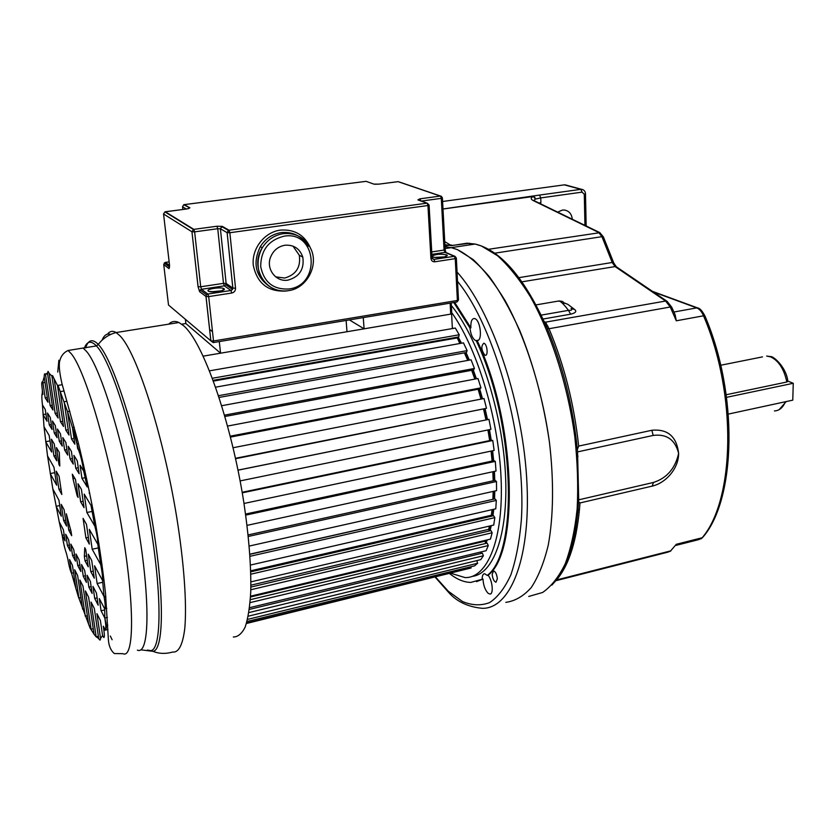 <?xml version="1.0" encoding="UTF-8"?>
<svg xmlns="http://www.w3.org/2000/svg" width="835" height="835" viewBox="0 0 835 835"><rect width="100%" height="100%" fill="white"/><g stroke="black" fill="none" stroke-linecap="round" stroke-linejoin="round"><path stroke-width="1.25" d="M534.306 200.724L533.106 200.504C530.549 199.106 530.632 197.759 533.356 196.476L535.496 199.064L534.828 197.352L533.356 196.476L442.999 209.032M533.795 200.483L535.496 199.064L540.767 197.905L540.913 202.665L540.015 203.51M558.124 301.111L559.805 301.226C561.892 302.406 564.784 305.453 568.468 310.359L570.618 314.179L542.98 319.043M559.147 300.944L559.147 300.944C565.222 301.727 561.788 301.665 564.293 303.366M563.635 302.667L567.915 304.368L574.616 309.482L571.046 308.522C572.455 309.931 571.589 310.547 568.468 310.359L541.132 315.129M574.616 309.482C576.975 311.413 575.649 312.979 570.618 314.179M544.003 321.266L545.86 322.79L549.012 328.729L670.254 307.009L671.851 307.489L675.129 314.743L676.298 320.797L670.254 307.009L665.62 301.038L615.092 266.574L612.212 262.493L613.756 262.962L616.324 266.762M676.319 544.284L670.63 550.891L676.319 544.284L702.151 537.75L703.487 536.498C736.011 498.067 738.39 393.849 705.001 316.131L703.529 315.797L676.298 320.797M653.168 435.432L651.864 430.275C667.697 428.783 676.621 436.486 678.625 453.384C678.709 468.759 665.495 483.183 652.198 486.106L580.001 502.952L578.603 501.804L578.707 499.831L653.44 482.463C666.852 478.131 675.244 468.435 678.625 453.384C675.15 439.701 666.664 433.709 653.168 435.432L577.559 451.902L578.707 499.831M786.831 382.012C784.086 369.08 778.69 360.699 770.632 356.879L766.634 356.054L770.486 356.576C773.356 355.793 786.549 367.619 787.822 381.24L786.831 382.012L726.231 394.736M787.791 381.063L793.25 383.286L726.586 397.335M793.25 383.286L792.78 400.153L728.36 414.077M538.982 202.999L540.913 202.665L539.587 203.302M572.288 219.208C571.683 213.979 569.094 210.921 564.502 210.055L562.32 210.096L557.686 212.1M566.506 185.213L564.356 184.848L442.602 201.496M444.898 244.686L450.556 245.511M469.562 243.288L451.098 245.573M528.732 596.451L542.625 592.474C551.298 586.462 558.865 576.839 565.316 563.573C570.963 548.313 574.908 530.048 577.162 508.807C578.331 486.168 577.528 462.068 574.783 436.486C567.675 384.841 551.079 333.28 530.235 296.467C519.568 279.36 508.672 265.791 497.556 255.75L481.336 245.949L475.125 244.05L467.537 243.246L473.539 244.29M445.107 248.569L451.265 247.64L457.309 249.582L451.265 247.64L445.013 246.805L451.265 247.64L475.125 244.05C500.092 250.103 523.336 276.458 544.837 323.114L547.175 328.353L549.012 328.729C564.241 364.937 574.125 404.067 578.665 446.099L577.35 449.543L577.559 451.902M651.864 430.275L578.665 446.099M457.309 249.582L473.121 259.528C483.976 269.695 494.654 283.42 505.144 300.694C525.653 337.862 542.134 389.872 549.399 441.892C553.981 480.605 553.49 516.427 548.271 545.057C544.003 562.686 538.324 576.86 531.248 587.579C523.545 596.159 515.07 601.085 505.822 602.359C515.07 601.085 523.545 596.159 531.248 587.579C538.324 576.86 544.003 562.686 548.271 545.057C553.49 516.427 553.981 480.605 549.399 441.892C543.543 402.042 533.68 364.978 519.819 330.691C510.248 309.576 500.082 291.572 489.31 276.698C478.445 263.902 467.777 254.863 457.309 249.582M444.971 245.981L451.464 244.989M563.823 568.625L563.5 569.867M566.067 564.94L564.564 565.326M545.349 326.704L547.979 326.234L545.338 326.662M576.985 510.989L579.219 512.492M579.427 510.3L577.162 508.786M578.582 502.336L577.622 501.699M453.781 302.531L469.969 328.03C470.71 334.261 472.453 338.373 475.219 340.346L476.169 340.638C514.819 420.861 518.932 552.081 487.233 575.43L484.592 573.697C482.995 573.854 482.171 575.712 482.139 579.292L470.836 582.402C463.978 582.308 456.943 579.406 449.71 573.676M476.566 581.64L482.985 579.072C483.371 585.251 485.062 589.98 488.058 593.236L489.853 594.061C493.829 594.53 492.504 580.252 488.089 575.221C519.829 551.862 515.759 420.673 477.077 340.471C482.588 341.557 480.762 320.964 475.115 318.719L474.489 318.49C471.806 318.521 470.596 321.652 470.877 327.873L454.678 302.374M482.139 579.292L482.985 579.072M484.196 343.362L483.789 343.216C480.939 346.024 481.252 349.99 484.728 355.115L485.166 355.272C488.308 356.159 487.379 344.74 484.196 343.362M497.347 578.749C496.804 574.282 495.541 571.662 493.558 570.869L492.17 574.397C492.713 578.853 493.976 581.473 495.969 582.256L497.347 578.749M457.267 337.194L460.596 343.373M465.137 352.714L468.456 360.282M472.37 370.166L475.512 378.965M478.789 389.131L481.618 398.984M484.227 409.15L486.617 419.765M488.569 429.827L490.322 440.452M491.731 450.942L492.754 460.91M493.527 471.587L493.871 480.636M493.902 491.241L493.642 499.163M492.859 509.465L492.065 516.061M490.375 525.852L489.31 530.507M486.398 540.088L485.479 542.489M480.96 552.686L481.534 551.81M485.897 543.387L487.275 539.88M490.072 530.768L491.262 525.643M492.963 515.853L493.756 509.256M494.539 498.965L494.811 491.043M494.779 480.438L494.424 471.389M493.662 460.711L492.629 450.754M491.23 440.264L489.477 429.639M487.525 419.587L485.135 408.973M482.536 398.806L479.697 388.953M476.42 378.798L473.278 369.999M469.353 360.115L466.045 352.558M461.494 343.206L458.164 337.037M452.998 328.458L452.32 327.414M450.545 311.037C476.409 345.773 498.505 417.437 501.073 478.215C503.755 539.128 487.463 578.248 465.095 577.601L451.067 573.342M472.307 576.369C494.383 573.833 509.413 530.935 505.133 468.769C500.979 406.718 477.453 336.964 451.37 305.568M476.169 340.638L477.077 340.471M487.233 575.43L488.089 575.221M469.969 328.03L470.877 327.873M185.37 319.283L185.861 323.521L181.686 324.189M246.596 622.973L471.117 567.977L246.44 623.495M471.117 567.977L470.804 566.777M247.546 619.403L477.62 563.26L474.624 565.838L247.014 621.501M477.62 563.26L476.775 560.619M248.893 612.577L483.392 555.766L480.762 559.648L248.245 616.199M483.392 555.766L482.38 553.156L249.352 609.414M481.242 553.428L480.699 552.019M250.093 602.62L488.287 545.558L486.095 550.714L249.571 607.703M488.287 545.558L487.149 543.115L250.333 599.676M485.907 543.418L484.885 541.205L250.5 597.004M484.885 541.205L485.218 540.37M250.813 589.75L492.139 532.772L490.458 539.128L250.552 596.19M492.139 532.772L490.917 530.569L250.876 587.068M489.519 530.893L488.663 529.348L250.897 585.189M488.663 529.348L489.435 526.071M250.824 574.198L494.852 517.627L493.725 525.069L250.917 581.87M494.852 517.627L493.548 515.717L250.761 571.85M491.94 516.093L491.356 515.247L250.73 570.806M491.356 515.247L492.045 509.653M250.009 556.298L496.314 500.415L495.781 508.797L250.5 565.044M496.314 500.415L494.967 498.86L249.874 554.336M493.015 499.309L249.863 554.158M492.89 499.163L493.172 491.408M248.308 536.456L496.47 481.524L496.564 490.646L249.227 546.059M496.47 481.524L495.103 480.365L248.141 534.922M493.172 480.793L492.838 471.733M245.709 515.122L495.28 461.39L496.011 471.044L247.045 525.372M495.28 461.39L493.923 460.659L245.563 514.057M492.097 461.056L491.074 451.088M242.254 492.848L492.765 440.483L494.122 450.441L243.997 503.474M492.765 440.483L491.45 440.212L242.16 492.285M489.675 440.588L487.932 429.962M238.017 470.188L488.966 419.347L490.917 429.347L240.115 480.918M488.966 419.347L238.006 470.126M485.97 419.901L483.58 409.286M235.501 458.3L486.492 408.305L235.585 458.707M486.492 408.305L483.997 398.514L233.09 447.737M480.97 399.109L478.121 389.256M230.262 436.183L480.95 387.837L479.937 388.901L230.491 437.081M480.95 387.837L477.975 378.505L227.611 426.059M474.844 379.1L471.671 370.291M224.563 415.141L474.437 368.454L473.581 369.936L224.949 416.488M474.437 368.454L471.065 359.802L221.745 405.706M467.736 360.417L464.396 352.85M218.561 395.686L467.13 350.627L466.441 352.485L219.125 397.429M467.13 350.627L463.446 342.861L215.66 387.158M459.803 343.509L456.995 337.236M213.489 381.073L456.818 337.998M212.434 378.255L459.219 334.772L458.707 336.933L213.217 380.342M459.219 334.772L455.325 328.051L209.554 370.823M203.218 356.138L451.61 313.97L452.372 328.562M57.698 385.352L60.224 391.636L65.871 430.15L68.23 429.712M51.885 375.948L49.223 373.495L55.162 413.419L58.106 418.022L51.885 375.948L52.793 375.927L54.212 379.33L60.464 421.706L63.523 426.476L57.5 385.509L58.179 385.718L60.224 391.636L63.992 390.989M57.5 385.509L52.501 375.593M82.623 609.101L77.624 575.545L74.691 569.762L78.96 598.298L88.604 624.121L82.978 586.107L79.899 580.043L85.274 616.178L87.351 615.687M75.901 588.487L72.426 565.295L69.514 559.534L71.601 573.426L75.901 588.487L78.678 597.777L80.943 597.85M67.76 558.772L66.435 553.459L67.76 558.772C68.804 565.107 69.994 569.825 71.34 572.935L73.584 572.987M64.149 534.849L62.155 535.277L65.067 540.913L63.397 529.818L59.233 521.865L62.155 535.277C63.324 542.573 64.754 548.637 66.435 553.459M59.744 505.582L56.081 506.323L61.341 516.228L58.92 500.144L52.835 488.945L59.233 521.865M54.776 472.683L50.215 473.57L56.665 485.198L53.951 467.214L47.543 455.952L52.835 488.945M49.996 440.911L45.664 441.715L51.666 452.017L49.161 435.432L44.025 426.831L47.543 455.952M45.946 414.087L42.992 414.619L47.021 421.205L45.247 409.442L42.449 404.954L44.025 426.831M42.804 393.202L42.272 393.295L42.982 394.402L42.355 390.237L42.272 393.295C41.677 394.861 41.729 398.744 42.449 404.954M45.027 382.409L42.94 382.764L45.215 397.888L47.292 397.533M45.215 397.888L48.002 402.251L44.192 376.846L42.658 382.211M47.595 373.903L45.476 374.257L50.163 405.622L52.271 405.257M50.163 405.622L52.981 410.016L47.47 373.015L45.476 374.257C44.683 373.078 44.255 373.944 44.192 376.846M47.96 371.418L49.223 373.495L48.169 371.502L47.47 373.015M58.972 464.584L59.807 466.003L59.285 452.372L56.446 447.612L58.972 464.584L59.744 464.427M77.853 495.708L77.175 495.844L78.114 497.451L75.494 479.499L72.321 474.196L72.989 478.747L74.826 478.392M72.989 478.747L77.175 495.844M68.783 530.225L71.685 535.684L71.058 531.467L66.33 513.786L68.783 530.225L70.631 529.839M85.003 560.723L88.239 566.798L85.702 549.451L84.752 547.708L84.366 556.35L85.003 560.723L87.278 560.233M86.642 555.859L84.366 556.35M67.395 545.432L70.297 551.069L68.616 539.807L65.715 534.264L67.395 545.432L69.389 545.004M63.658 520.57L66.549 526.008L64.097 509.684L61.226 504.392L63.658 520.57L65.673 520.163M58.961 489.331L61.821 494.497L59.087 476.232L56.237 471.222L58.961 489.331L60.986 488.924M53.941 455.92L56.77 460.795L54.254 443.949L51.426 439.22L53.941 455.92L55.987 455.534M49.275 424.879L52.083 429.482L50.288 417.531L47.491 413.043L49.275 424.879L51.342 424.514M72.551 555.442L75.474 561.12L73.772 549.691L70.86 544.107L72.551 555.442L74.566 555.014M54.265 433.052L57.093 437.676L55.287 425.537L52.469 421.017L54.265 433.052L56.352 432.666M77.749 565.525L80.807 571.464L79.095 559.867L76.037 554.022L77.749 565.525L79.857 565.055M59.295 441.277L62.26 446.13L60.444 433.803L57.479 429.054L59.295 441.277L61.487 440.87M88.875 587.109L92.121 593.414L90.378 581.463L87.132 575.252L88.875 587.109L91.13 586.598M83.26 576.223L86.433 582.381L84.711 570.608L81.538 564.543L83.26 576.223L85.462 575.732M64.639 450.023L67.718 455.054L65.881 442.519L62.813 437.603L64.639 450.023L66.915 449.585M70.088 458.926L73.24 464.083L71.382 451.349L68.24 446.297L70.088 458.926L72.426 458.478M94.71 598.444L98.186 605.177L96.422 593.038L92.967 586.41L94.71 598.444L97.131 597.891M105.231 596.232L105.68 597.077M90.817 571.651L94.261 578.144L91.714 560.515L88.27 554.19L90.817 571.651L93.249 571.119M85.911 537.928L89.335 544.107L86.475 524.359L83.062 518.368L85.911 537.928L88.364 537.406M80.651 501.814L84.053 507.649L81.412 489.404L78.02 483.736L80.651 501.814L83.135 501.313M75.766 468.216L79.137 473.727L77.258 460.774L73.897 455.378L75.766 468.216L78.271 467.725M65.871 430.15L69.002 435.035L64.149 401.781L66.977 401.291M57.928 385.426L62.239 384.695M60.464 421.706L62.761 421.289M106.807 608.371L104.688 608.861L99.302 598.538L101.066 610.771L104.803 618.015C106.045 625.457 106.149 629.193 105.116 629.256L103.289 626.208L103.905 630.446C104.552 635.268 104.511 637.627 103.759 637.512L102.59 635.592L100.398 620.509L96.923 613.641L100.524 638.389C100.409 640.549 99.803 640.612 98.707 638.577L94.324 608.506L91.067 602.077L96.161 636.844L94.052 634.224L88.625 597.255L85.431 590.961L91.078 629.214L93.249 628.703M98.666 638.253L96.161 636.844L98.384 636.312M104.229 628.066L103.905 630.446L107.945 629.486M106.264 625.509L107.778 625.154M105.44 629.225C106.796 628.859 106.577 625.123 104.803 618.015L107.391 617.409M101.066 610.771L104.719 609.915M104.198 597.411L105.857 597.035M104.072 580.241L102.601 580.565L94.564 565.775L97.131 583.529L104.031 596.503L105.774 596.106M97.131 583.529L102.778 582.266M99.031 544.044L97.82 544.305L89.314 529.338L92.184 549.242L100.732 564.648L102.037 564.366M92.184 549.242L98.373 547.906M92.163 505.217L91.005 505.457L84.22 494.111L86.882 512.502L94.835 526.165L95.994 525.925M86.882 512.502L92.153 511.427M89.136 493.13L89.731 493.005M84.961 470.815L83.688 471.065L80.056 465.252L81.945 478.319L87.205 486.93L88.416 486.69M81.945 478.319L85.191 477.672M82.78 464.73L83.542 464.584M78.5 443.615L76.977 443.896L77.645 448.531L78.553 449.95L80.003 449.668M77.645 448.531L78.166 448.437M78.553 449.95C80.609 455.19 82.321 462.225 83.688 471.065C82.634 462.162 80.922 455.117 78.553 449.95L76.977 443.896C75.609 436.872 74.096 431.445 72.457 427.603L67.531 411.634L71.507 438.949L74.033 438.479M87.205 486.93L83.688 471.065M94.835 526.165C96.776 533.367 97.779 539.41 97.82 544.305C98.123 539.358 97.121 533.304 94.835 526.165L91.005 505.457M100.732 564.648C102.11 571.672 102.736 576.985 102.601 580.565C102.862 576.943 102.235 571.641 100.732 564.648L97.82 544.305M104.031 596.503C105.325 603.872 105.544 607.995 104.688 608.861C105.794 607.932 105.575 603.809 104.031 596.503L102.601 580.565M42.355 390.237C41.552 384.465 41.562 381.678 42.387 381.898M55.162 413.419L57.364 413.022M110.752 334.417C107.089 333.113 104.177 335.054 102.016 340.242M94.052 634.224L90.065 627.993L88.604 624.121M69.837 411.227L67.531 411.634L60.224 391.636M104.803 618.015L104.688 608.861M100.524 638.389L102.59 635.592M98.175 638.378L98.707 638.577M71.507 438.949L74.858 444.178L72.457 427.603L76.977 443.896M72.457 427.603L74.263 427.269M76.956 443.792L78.469 443.51M75.745 438.166L77.06 437.926M233.32 637.001C237.944 636.969 241.91 633.64 245.198 627.012C248.016 618.464 249.863 606.763 250.74 591.921C251.283 567.028 248.987 537.26 243.862 502.618C231.159 420.997 202.78 341.098 183.303 325.483L178.93 322.519C175.006 320.703 171.603 321.245 168.722 324.147M292.981 246.106L299.295 255.239C300.955 267.148 296.07 274.746 284.662 278.045L275.633 276.834M288.065 280.101C299.546 276.782 304.462 269.12 302.802 257.138C299.828 248.621 293.868 244.645 284.933 245.229C278.013 246.523 273.202 250.573 270.488 257.368C265.854 269.235 276.187 282.397 288.065 280.101M346.128 320.463L346.995 331.725L220.555 353.195L219.302 341.578M212.507 331.735L209.575 329.324M185.861 323.521L220.555 353.195M451.234 302.948L451.704 311.862L450.712 314.117L364.091 328.823L349.416 319.909M363.267 317.603L364.091 328.823M673.918 312.019L696.734 307.896L653.294 291.937M518.838 277.658L612.212 262.493L601.941 236.67L598.716 232.474L533.106 200.504M488.819 249.248L599.947 232.673M442.999 208.98L539.514 195.077L540.767 197.905L582.099 192.133L580.816 189.347L582.621 189.545M666.967 301.247L616.543 266.908L615.092 266.574L521.875 281.844M613.631 262.649L603.486 237.182L601.941 236.67L494.904 253.162M544.483 322.341L665.62 301.038L667.123 301.362L671.695 307.165M675.995 545.38L698.958 539.556L702.151 537.75C734.79 499.883 737.305 394.151 703.529 315.797C701.734 311.622 699.469 308.992 696.734 307.896L697.935 308.031M555.776 580.742L668.083 552.102L670.63 550.891L556.538 579.96C569.46 564.7 577.277 539.034 580.001 502.952M558.396 576.818L559.168 576.63M557.895 577.58L558.594 577.403M551.904 585.126L556.12 580.304C568.708 564.303 576.202 538.137 578.603 501.804M652.198 486.106L653.44 482.463M774.431 410.956C779.253 410.736 782.927 407.657 785.432 401.739M720.709 365.25L762.47 356.889M565.065 184.817L581.525 189.315C583.936 189.712 585.262 191.194 585.492 193.772L584.291 194.284L584.949 225.377M539.514 195.077L580.816 189.347L564.356 184.848M582.099 192.133L584.291 194.284M444.742 241.607L451.161 245.511M451.547 245.647L467.224 243.152M544.66 322.717L545.86 322.79M547.175 328.353C562.884 365.803 572.946 406.196 577.35 449.543M576.599 526.353L574.772 529.046M576.202 532.991L574.438 530.997M575.409 536.769L573.248 537.302M563.155 568.343L564.523 567.998M564.491 568.061L563.134 568.395M577.883 455.983L576.714 454.647M457.528 281.353C495.479 327.497 526.541 441.037 521.343 520.017C519.495 541.497 515.999 559.815 510.822 574.96C504.841 587.986 497.764 597.213 489.581 602.62C480.981 605.845 471.942 605.469 462.465 601.503L448.228 591.18L435.62 577.131M457.058 272.074C490.406 308.522 521.666 397.804 526.614 477.119C531.749 556.58 510.978 608.558 482.588 608.339C468.08 607.014 456.714 601.649 448.478 592.234L435.233 577.225M71.351 353.831C85.024 370.281 108.383 448.541 121.618 527.01C134.967 605.563 134.289 659.222 122.891 653.68L114.291 653.534C110.648 650.308 108.675 645.507 108.352 639.109L105.523 593.622C103.133 571.61 99.626 547.196 95.013 520.382C89.856 493.141 84.21 467.005 78.083 441.976L61.947 383.578C59.494 372.817 58.742 365.344 59.682 361.169L60.37 358.873C61.884 354.906 64.462 352.109 68.084 350.491L71.351 353.831M137.368 650.131C149.392 655.485 150.801 601.858 137.65 523.618C124.603 445.462 100.816 367.63 86.496 351.358L83.072 348.049L96.442 345.92L97.048 346.598C111.566 362.463 135.009 436.194 148.505 513.462C162.105 590.794 162.042 649.046 150.926 650.653L147.409 650.068M84.408 348.018C87.07 341.056 91.088 340.356 96.442 345.92L98.259 344.417C92.497 338.53 88.27 339.709 85.587 347.945M112.13 639.756L110.314 636.051M57.74 372.066L58.867 360.261M119.843 335.68C136.564 352.026 163.096 433.835 176.655 516.855C184.076 563.134 186.904 603.611 184.827 628.014C182.855 644.818 178.607 652.782 172.751 652.02C165.622 654.035 159.067 653.815 153.097 651.352C164.391 649.776 164.578 591.107 150.885 513.16C137.295 435.275 113.591 361.012 98.885 345.105L98.259 344.417C102.851 338.446 108.8 334.491 116.107 332.549L119.843 335.68M148.672 650.246L153.097 651.352L140.771 649.807M107.527 334.115C109.834 331.067 112.694 330.545 116.107 332.549L178.93 322.519M288.367 290.653C266.49 295.162 249.227 267.555 262.274 247.765C267.346 239.822 274.329 235.126 283.232 233.664C295.214 232.6 304.201 237.234 310.192 247.557C319.523 264.121 307.437 288.211 288.639 290.643M284.109 236.159C268.64 240.083 260.833 250.218 260.687 266.553C263.923 282.282 273.316 289.755 288.868 288.993C321.454 285.33 317.039 230.491 284.109 236.159M285.841 291.029C267.91 291.926 257.055 283.315 253.276 265.175C251.533 248.757 264.33 232.182 280.31 230.116C294.87 229.082 305.015 235.272 310.735 248.673M308.052 246.45C302.082 236.169 293.127 231.546 281.186 232.6C272.304 234.05 265.342 238.726 260.301 246.638C252.504 263.035 255.468 276.239 269.204 286.248M221.442 290.82L211.119 291.812M208.332 291.091C205.18 289.077 221.473 286.614 223.968 288.701C227.287 290.695 210.775 293.231 208.332 291.091M444.157 256.898L435.056 257.399M431.966 256.147C435.473 254.184 440.295 253.736 446.412 254.811C450.837 256.491 436.277 258.714 432.603 256.919L431.977 256.439M168.513 305.015L210.837 340.826L205.984 296.477L199.638 291.697L198.052 286.676L191.956 231.786L163.556 214.01L169.568 265.457L169.046 268.63L163.733 264.611L168.513 305.015M450.712 314.117L450.128 303.136M188.533 208.677L189.326 208.009L187.019 208.938L165.299 211.756L193.835 229.364L216.933 226.243L217.747 228.717L194.638 231.859L200.703 286.781L223.488 283.347L217.747 228.717L220.398 228.759L226.139 283.451L232.829 288.075L227.12 232.662L220.43 228.78L221.672 226.556L228.383 230.397L227.12 232.662L229.855 232.725L235.533 288.19C235.543 290.778 234.291 292.396 231.786 293.033L208.687 296.592L213.51 340.983L457.382 300.464L455.252 258.652L434.878 261.783L433.929 259.414L454.292 256.303L445.003 252.379L431.862 254.372M420.903 200.891L419.984 198.813L417.886 199.909L426.977 203.166L229.009 230.209L222.298 226.368L216.933 226.243M419.984 198.813L440.348 196.068L398.065 181.654L378.756 184.149L373.798 184.097L366.106 181.331L184.274 204.617L189.91 207.842L186.852 208.969M429.096 205.212L432.06 257.754L430.923 258.349C431.288 260.75 432.613 261.898 434.878 261.783M430.923 258.349L427.938 205.525L229.855 232.725L229.009 230.209L227.151 232.683L232.861 288.106L235.533 288.19M207.863 294.035L230.961 290.496L224.302 285.841L201.496 289.296L207.863 294.035L206.506 294.797L205.984 296.477L208.687 296.592L207.863 294.035M431.726 251.93L444.063 250.062L441.298 198.365L421.393 201.068M432.342 258.714L433.929 259.414L432.081 257.984M186.351 209.021L182.562 206.829L182.865 209.47M163.712 264.434L165.403 262.399L169.15 261.866L165.434 262.42L169.578 265.509M165.246 262.451L164.203 263.098L169.526 267.085L169.046 268.63M182.552 206.662L183.7 204.784L189.91 207.842M163.535 213.854L165.059 211.954M183.7 204.784L184.274 204.617L183.7 204.784M198.052 286.676L200.703 286.781L201.496 289.296L200.16 290.037L199.638 291.697M184.107 204.648L365.876 181.362M187.019 208.938L164.892 211.85L193.386 229.479L192.008 231.817L194.638 231.859L193.835 229.364L191.956 231.786L198.093 286.708L199.367 290.872L200.16 290.037L206.506 294.797L206.036 296.508L210.89 340.868L213.217 342.59L213.51 340.983L210.837 340.826L213.144 342.548M222.298 226.368L220.398 228.759L226.139 283.451L223.488 283.347L224.302 285.841L225.826 284.808L226.108 283.43L225.826 284.808L232.516 289.453L230.961 290.496L231.786 293.033M367.494 181.832L373.798 184.097M456.359 258.297L458.467 299.817L456.724 302.04L213.374 342.569M232.829 288.075L232.516 289.453L232.829 288.075M374.748 184.253L378.756 184.149M378.516 184.18L397.815 181.686M455.033 256.355L454.292 256.303L455.252 258.652L456.348 258.067L455.033 256.355L446.026 252.556M399.266 181.978L440.546 196.048L441.298 198.365L442.404 197.874L441.224 196.183M442.414 198.062L445.159 249.498L444.063 250.062L445.003 252.379L445.994 252.546M427.207 203.155L427.938 205.525L429.086 205.003L427.207 203.155L419.18 200.275M417.886 199.909L419.097 200.243M533.826 200.536L599.76 232.589L603.361 236.858M559.147 300.934L535.945 304.911M704.907 315.88C702.131 310.745 699.688 308.094 697.58 307.906L652.417 291.342M702.663 537.542L700.857 538.94M670.943 550.787L669.91 551.486M558.605 576.484L559.419 576.286M786.194 401.572L779.18 409.63M586.16 225.961L585.492 193.929M451.432 245.636L467.423 243.235L472.6 244.436M444.961 245.772L450.462 245.062M546.121 323.082L543.94 323.469M576.066 533.659L573.864 534.202M573.394 536.54L575.576 536.007M572.173 549.138L570.211 549.618M564.241 568.52L562.905 568.854M577.914 456.536L576.755 455.211M485.928 355.136L485.166 355.272M478.236 340.2L475.95 340.607M490.562 593.883L489.853 594.061M68.084 350.491L83.072 348.049M269.235 286.269C255.447 276.281 252.473 263.067 260.301 246.638L262.274 247.765C258.005 255.771 256.992 264.037 259.236 272.544C263.077 281.635 264.497 281.917 268.025 285.351C274.047 289.933 280.852 291.707 288.419 290.684M302.802 257.138L299.295 255.239M222.026 290.632L223.696 289.181C222.507 291.206 217.925 291.979 209.961 291.509L210.243 291.707M457.006 301.978L458.467 300.089M445.17 249.717L445.911 252.504M445.055 256.721L446.568 255.552C448.019 256.919 436.037 258.328 433.469 257.055L433.428 256.992"/></g></svg>
